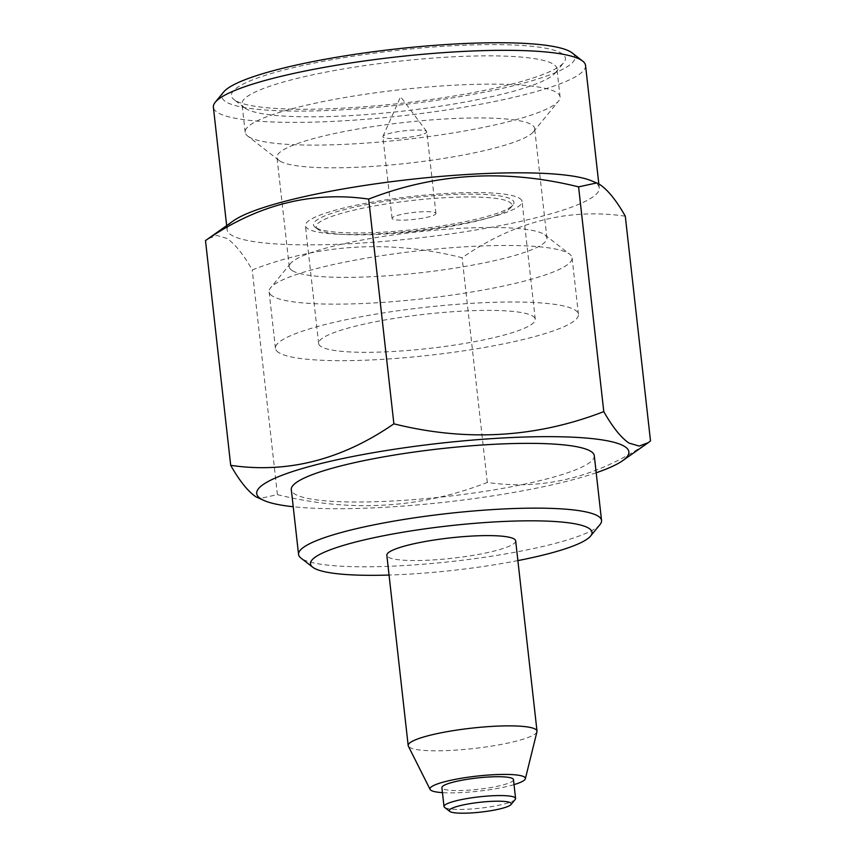 <?xml version="1.0" encoding="UTF-8"?>
<svg xmlns="http://www.w3.org/2000/svg" width="856" height="856" viewBox="0 0 856 856"><rect width="100%" height="100%" fill="white"/><g stroke="black" fill="none" stroke-linecap="round" stroke-linejoin="round"><path stroke-width="0.64" stroke-dasharray="4.28 3.21" d="M596.204 472.758A187.25 29.553 -6.4 0 1 293.223 506.741M650.507 440.926C598.729 476.835 544.341 490.67 487.321 482.452C420.018 508.603 350.04 512.669 277.419 494.65L259.336 498.588M600.035 524.525A152.443 24.064 -6.4 0 1 455.424 561.076A152.443 24.064 -6.4 0 1 301.997 558.797A152.443 24.064 -6.4 0 1 300.948 558.069M594.289 455.692A152.443 24.064 -6.4 0 1 460.282 494.822A152.443 24.064 -6.4 0 1 294.731 494.008A152.443 24.064 -6.4 0 1 291.308 489.685M517.88 560.605A141.636 22.352 -6.4 0 1 389.052 575.05M536.969 731.72A64.821 10.229 -6.4 0 1 478.162 747.984A64.821 10.229 -6.4 0 1 409.639 747.406A64.821 10.229 -6.4 0 1 408.355 746.143M515.665 540.853A64.821 10.229 -6.4 0 1 458.688 557.481A64.821 10.229 -6.4 0 1 388.292 557.138A64.821 10.229 -6.4 0 1 386.837 555.298M514.017 784.62A48.011 7.576 -6.4 0 1 442.456 792.645M515.216 799.44A36.005 5.682 -6.4 0 1 481.061 808.075A36.005 5.682 -6.4 0 1 444.81 807.529A36.005 5.682 -6.4 0 1 444.564 807.358M513.461 779.634A36.005 5.682 -6.4 0 1 481.81 788.879A36.005 5.682 -6.4 0 1 442.702 788.686A36.005 5.682 -6.4 0 1 441.889 787.659M435.447 212.823A22.085 3.488 -6.4 0 1 435.939 213.454A22.085 3.488 -6.4 0 1 416.53 219.115A22.085 3.488 -6.4 0 1 392.54 218.997A22.085 3.488 -6.4 0 1 392.048 218.376A22.085 3.488 -6.4 0 1 411.458 212.705A22.085 3.488 -6.4 0 1 435.447 212.823M426.288 131.161A22.085 3.488 -6.4 0 1 426.652 131.482A22.085 3.488 -6.4 0 1 426.78 131.792A22.085 3.488 -6.4 0 1 407.37 137.463A22.085 3.488 -6.4 0 1 383.381 137.345A22.085 3.488 -6.4 0 1 382.889 136.714A22.085 3.488 -6.4 0 1 382.942 136.382A22.085 3.488 -6.4 0 1 403.315 130.925A22.085 3.488 -6.4 0 1 426.288 131.161M315.789 227.653A100.826 15.911 -6.4 0 1 315.104 227.182A100.826 15.911 -6.4 0 1 394.22 199.983A100.826 15.911 -6.4 0 1 511.663 199.459A100.826 15.911 -6.4 0 1 512.926 204.991A100.826 15.911 -6.4 0 1 417.279 229.173A100.826 15.911 -6.4 0 1 315.789 227.653M318.389 229.676A98.429 15.536 -6.4 0 1 317.715 229.215A98.429 15.536 -6.4 0 1 394.948 202.658A98.429 15.536 -6.4 0 1 509.598 202.144A98.429 15.536 -6.4 0 1 510.829 207.548A98.429 15.536 -6.4 0 1 417.45 231.152A98.429 15.536 -6.4 0 1 318.389 229.676M532.807 316.099A108.99 17.206 -6.4 0 1 535.257 319.192A108.99 17.206 -6.4 0 1 439.438 347.172A108.99 17.206 -6.4 0 1 321.075 346.584A108.99 17.206 -6.4 0 1 318.635 343.491A108.99 17.206 -6.4 0 1 414.443 315.522A108.99 17.206 -6.4 0 1 532.807 316.099M519.592 198.314A108.99 17.206 -6.4 0 1 522.042 201.406A108.99 17.206 -6.4 0 1 426.235 229.387A108.99 17.206 -6.4 0 1 307.871 228.798A108.99 17.206 -6.4 0 1 305.421 225.706A108.99 17.206 -6.4 0 1 401.229 197.725A108.99 17.206 -6.4 0 1 519.592 198.314M272.529 296.123A152.443 24.064 -6.4 0 1 269.116 291.8A152.443 24.064 -6.4 0 1 270.635 287.755A152.443 24.064 -6.4 0 1 415.246 251.193A152.443 24.064 -6.4 0 1 568.673 253.483A152.443 24.064 -6.4 0 1 569.711 254.211A152.443 24.064 -6.4 0 1 572.086 257.817A152.443 24.064 -6.4 0 1 438.079 296.946A152.443 24.064 -6.4 0 1 272.529 296.123M278.874 352.661A152.443 24.064 -6.4 0 1 275.45 348.339A152.443 24.064 -6.4 0 1 409.457 309.209A152.443 24.064 -6.4 0 1 575.018 310.022A152.443 24.064 -6.4 0 1 578.431 314.355A152.443 24.064 -6.4 0 1 444.425 353.485A152.443 24.064 -6.4 0 1 278.874 352.661M292.174 270.56A129.631 20.458 -6.4 0 1 289.264 266.879A129.631 20.458 -6.4 0 1 290.559 263.445A129.631 20.458 -6.4 0 1 413.534 232.351A129.631 20.458 -6.4 0 1 544.009 234.298A129.631 20.458 -6.4 0 1 544.898 234.908A129.631 20.458 -6.4 0 1 546.92 237.979A129.631 20.458 -6.4 0 1 432.954 271.256A129.631 20.458 -6.4 0 1 292.174 270.56M279.88 161.014A129.631 20.458 -6.4 0 1 279.002 160.404A129.631 20.458 -6.4 0 1 276.98 157.333A129.631 20.458 -6.4 0 1 390.935 124.056A129.631 20.458 -6.4 0 1 531.726 124.751A129.631 20.458 -6.4 0 1 534.625 128.432A129.631 20.458 -6.4 0 1 533.341 131.867A129.631 20.458 -6.4 0 1 410.356 162.961A129.631 20.458 -6.4 0 1 279.88 161.014M248.732 136.778A158.446 25.006 -6.4 0 1 247.651 136.018A158.446 25.006 -6.4 0 1 245.18 132.273A158.446 25.006 -6.4 0 1 384.462 91.603A158.446 25.006 -6.4 0 1 556.528 92.459A158.446 25.006 -6.4 0 1 560.092 96.953A158.446 25.006 -6.4 0 1 558.508 101.158A158.446 25.006 -6.4 0 1 408.205 139.154A158.446 25.006 -6.4 0 1 248.732 136.778M245.565 108.509A158.446 25.006 -6.4 0 1 244.484 107.749A158.446 25.006 -6.4 0 1 242.013 104.004A158.446 25.006 -6.4 0 1 381.295 63.333A158.446 25.006 -6.4 0 1 553.361 64.189A158.446 25.006 -6.4 0 1 556.914 68.683A158.446 25.006 -6.4 0 1 555.341 72.888A158.446 25.006 -6.4 0 1 405.027 110.884A158.446 25.006 -6.4 0 1 245.565 108.509M235.175 100.43A168.044 26.525 -6.4 0 1 234.03 99.628A168.044 26.525 -6.4 0 1 365.897 54.303A168.044 26.525 -6.4 0 1 561.632 53.414A168.044 26.525 -6.4 0 1 563.73 62.648A168.044 26.525 -6.4 0 1 404.31 102.945A168.044 26.525 -6.4 0 1 235.175 100.43M572.172 52.922A177.641 28.045 -6.4 0 1 432.772 100.837A177.641 28.045 -6.4 0 1 225.845 101.768A177.641 28.045 -6.4 0 1 223.641 92.02M585.547 65.473A187.25 29.553 -6.4 0 1 420.938 113.538A187.25 29.553 -6.4 0 1 217.585 112.532A187.25 29.553 -6.4 0 1 213.379 107.214M591.1 180.659A187.25 29.553 -6.4 0 1 595.081 182.66A187.25 29.553 -6.4 0 1 599.286 187.978A187.25 29.553 -6.4 0 1 434.677 236.031A187.25 29.553 -6.4 0 1 231.323 235.036A187.25 29.553 -6.4 0 1 227.118 229.718A187.25 29.553 -6.4 0 1 233.485 220.773M625.297 216.194C568.566 207.901 514.167 221.736 462.112 257.709C389.844 239.669 319.877 243.735 252.21 269.918C243.436 254.446 235.026 243.949 226.958 238.428L216.868 235.443L207.612 238.963M487.321 482.452L462.112 257.709M277.419 494.65L252.21 269.918M435.939 213.454L426.78 131.792M317.715 229.215L315.104 227.182M535.257 319.192L522.042 201.406M275.45 348.339L269.116 291.8M290.559 263.445L270.635 287.755M289.264 266.879L276.98 157.333M279.002 160.404L247.651 136.018M245.18 132.273L242.013 104.004M244.484 107.749L234.03 99.628M599.286 187.978L598.836 183.987M382.942 136.382L400.629 96.717L426.652 131.482M227.118 229.718L226.658 225.567M555.341 72.888L563.73 62.648M560.092 96.953L556.914 68.683M533.341 131.867L558.508 101.158M546.92 237.979L534.625 128.432M544.898 234.908L569.711 254.211M578.431 314.355L572.086 257.817M318.635 343.491L305.421 225.706M510.829 207.548L512.926 204.991M392.048 218.376L382.889 136.714"/><path stroke-width="1.28" d="M293.223 506.741A187.25 29.553 -6.4 0 1 264.9 500.878A187.25 29.553 -6.4 0 1 260.92 498.877A187.25 29.553 -6.4 0 1 403.347 447.934A187.25 29.553 -6.4 0 1 624.677 446.5A187.25 29.553 -6.4 0 1 622.515 460.763A187.25 29.553 -6.4 0 1 596.204 472.758M264.9 500.878L255.944 496.833C247.983 491.44 239.573 480.954 230.703 465.343C287.434 473.635 341.833 459.8 393.888 423.827C466.156 441.867 536.124 437.791 603.79 411.618C612.661 427.23 621.082 437.726 629.042 443.108L639.197 446.083L648.388 442.573L650.507 440.926L625.297 216.194C616.534 200.721 608.113 190.225 600.056 184.703L596.664 182.949L578.581 186.876C505.96 168.867 435.982 172.933 368.679 199.084C311.659 190.867 257.271 204.702 205.494 240.6L233.485 220.773A187.25 29.553 -6.4 0 1 409.906 179.471A187.25 29.553 -6.4 0 1 591.1 180.659L596.664 182.938M389.052 575.05A141.636 22.352 -6.4 0 1 313.671 567.881A141.636 22.352 -6.4 0 1 312.708 567.207L300.948 558.069A152.443 24.064 -6.4 0 1 298.573 554.463A152.443 24.064 -6.4 0 1 432.58 515.333A152.443 24.064 -6.4 0 1 598.13 516.147A152.443 24.064 -6.4 0 1 601.554 520.48A152.443 24.064 -6.4 0 1 600.035 524.525L590.597 536.038A141.636 22.352 -6.4 0 1 517.88 560.605M298.573 554.463L291.308 489.685A152.443 24.064 -6.4 0 1 425.314 450.556A152.443 24.064 -6.4 0 1 590.865 451.369A152.443 24.064 -6.4 0 1 594.289 455.692L601.554 520.48M312.708 567.207A141.636 22.352 -6.4 0 1 423.848 529.008A141.636 22.352 -6.4 0 1 588.832 528.259A141.636 22.352 -6.4 0 1 590.597 536.038M442.456 792.645A48.011 7.576 -6.4 0 1 431.039 790.366A48.011 7.576 -6.4 0 1 430.097 789.425L408.355 746.143A64.821 10.229 -6.4 0 1 408.184 745.565A64.821 10.229 -6.4 0 1 465.161 728.927A64.821 10.229 -6.4 0 1 535.556 729.28A64.821 10.229 -6.4 0 1 537.012 731.12A64.821 10.229 -6.4 0 1 536.969 731.72L525.359 778.746A48.011 7.576 -6.4 0 1 514.017 784.62M408.184 745.565L386.837 555.298A64.821 10.229 -6.4 0 1 443.825 538.659A64.821 10.229 -6.4 0 1 514.21 539.013A64.821 10.229 -6.4 0 1 515.665 540.853L537.012 731.12M430.097 789.425A48.011 7.576 -6.4 0 1 470.789 776.852A48.011 7.576 -6.4 0 1 524.311 776.938A48.011 7.576 -6.4 0 1 525.359 778.746M449.796 811.424L444.564 807.358A36.005 5.682 -6.4 0 1 444.007 806.513A36.005 5.682 -6.4 0 1 475.658 797.268A36.005 5.682 -6.4 0 1 514.766 797.46A36.005 5.682 -6.4 0 1 515.58 798.477A36.005 5.682 -6.4 0 1 515.216 799.44L511.021 804.554A31.212 4.922 -6.4 0 1 481.414 812.034A31.212 4.922 -6.4 0 1 450.01 811.574A31.212 4.922 -6.4 0 1 449.796 811.424A31.212 4.922 -6.4 0 1 474.278 803.003A31.212 4.922 -6.4 0 1 510.636 802.842A31.212 4.922 -6.4 0 1 511.021 804.554M444.007 806.513L441.889 787.659A36.005 5.682 -6.4 0 1 473.55 778.414A36.005 5.682 -6.4 0 1 512.658 778.607A36.005 5.682 -6.4 0 1 513.461 779.634L515.58 798.477M226.658 225.567L213.379 107.214A187.25 29.553 -6.4 0 1 215.252 102.249L223.641 92.02A177.641 28.045 -6.4 0 1 392.166 49.413A177.641 28.045 -6.4 0 1 570.963 52.077A177.641 28.045 -6.4 0 1 572.172 52.922L582.626 61.044A187.25 29.553 -6.4 0 1 585.547 65.473L598.836 183.987M215.252 102.249A187.25 29.553 -6.4 0 1 392.883 57.341A187.25 29.553 -6.4 0 1 581.342 60.155A187.25 29.553 -6.4 0 1 582.626 61.044M603.79 411.618L578.581 186.876M393.888 423.827L368.679 199.084M230.703 465.343L205.494 240.6M622.515 460.763L648.388 442.573"/></g></svg>
